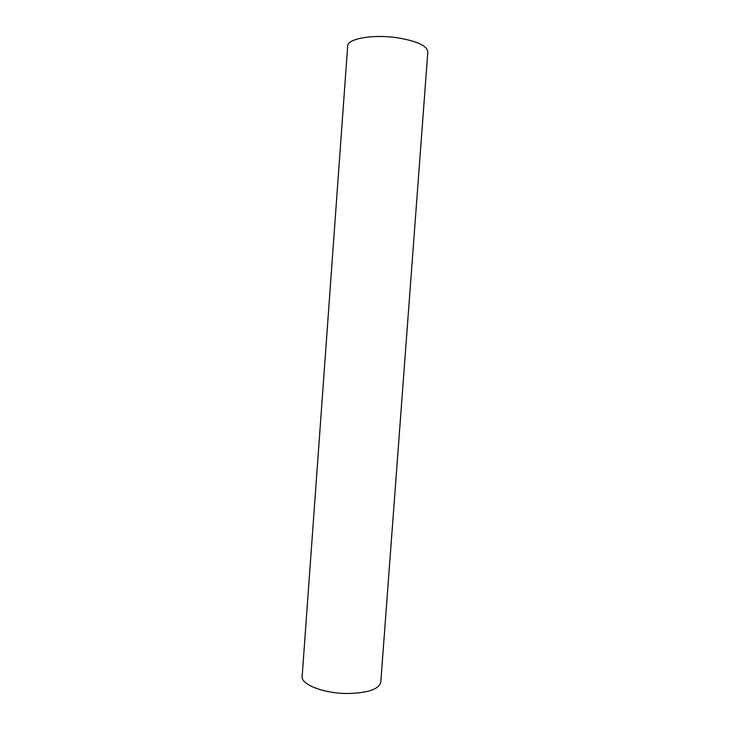 <?xml version="1.0" encoding="UTF-8"?>
<svg xmlns="http://www.w3.org/2000/svg" width="730" height="730" viewBox="0 0 730 730"><rect width="100%" height="100%" fill="white"/><g stroke="black" fill="none" stroke-linecap="round" stroke-linejoin="round"><path stroke-width="1.09" d="M396.363 37.632C372.245 34.21 347.316 38.809 347.681 45.999L302.165 676.391C300.705 684.539 324.147 693.646 348.046 693.5C368.112 692.971 379.025 689.193 380.786 682.167L427.835 51.885C427.05 45.616 416.556 40.862 396.363 37.632"/></g></svg>
